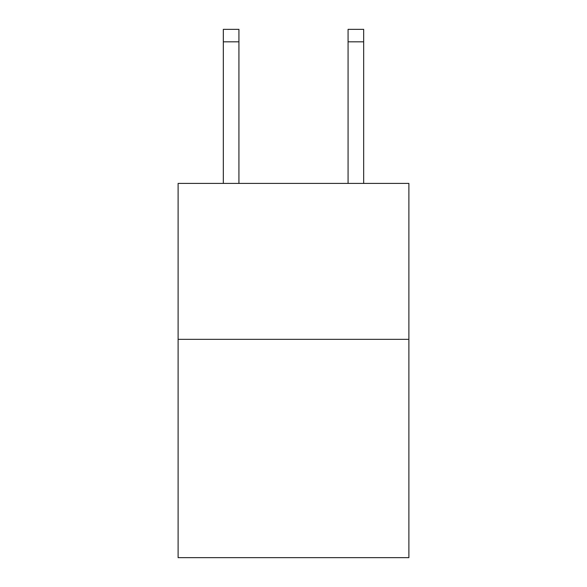 <?xml version="1.0" encoding="UTF-8"?>
<svg xmlns="http://www.w3.org/2000/svg" width="587" height="587" viewBox="0 0 587 587"><rect width="100%" height="100%" fill="white"/><g stroke="black" fill="none" stroke-linecap="round" stroke-linejoin="round"><path stroke-width="0.88" d="M408.89 339.345L408.89 557.65L178.11 557.65L178.11 183.408L408.89 183.408L408.89 339.345L178.11 339.345M238.924 29.35L223.331 29.35L238.924 29.35L223.331 29.35L238.924 29.35L223.331 29.35L238.924 29.35L223.331 29.35L238.924 29.35L223.331 29.35L238.924 29.35L223.331 29.35L238.924 29.35L223.331 29.35L238.924 29.35L223.331 29.35L238.924 29.35L223.331 29.35L238.924 29.35L223.331 29.35L238.924 29.35L238.924 41.824L223.331 41.824L223.331 29.35L238.924 29.35L223.331 29.35M238.924 183.408L238.924 41.824M223.331 183.408L223.331 41.824M363.669 183.408L363.669 29.35L348.076 29.35L348.076 183.408M348.076 41.824L363.669 41.824"/></g></svg>

